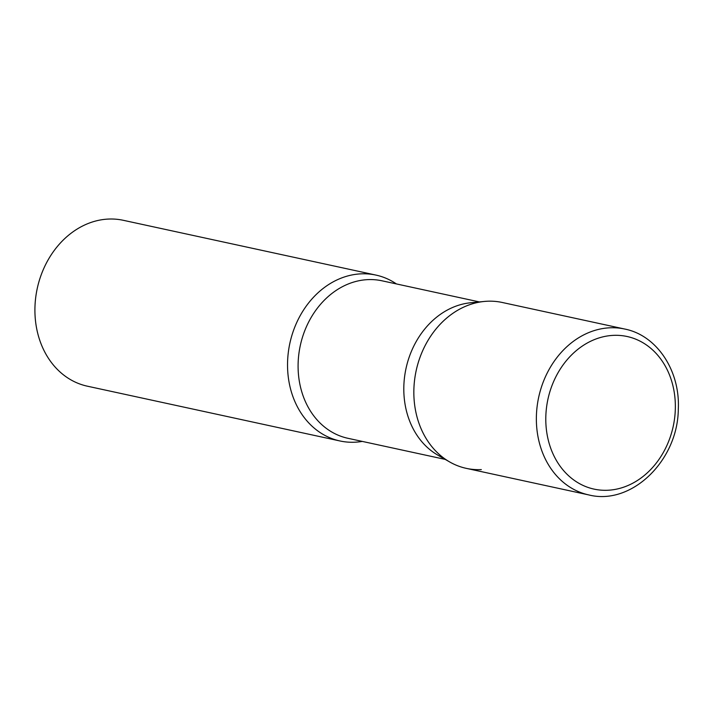 <?xml version="1.0" encoding="UTF-8"?>
<svg xmlns="http://www.w3.org/2000/svg" width="714" height="714" viewBox="0 0 714 714"><rect width="100%" height="100%" fill="white"/><g stroke="black" fill="none" stroke-linecap="round" stroke-linejoin="round"><path stroke-width="1.07" d="M624.768 329.047L502.245 302.477A84.868 69.669 102.2 0 0 413.897 388.818A84.868 69.669 102.2 0 0 466.278 468.357L588.8 494.927C631.676 505.842 677.997 460.351 678.3 409.095C680.246 370.869 657.041 335.393 624.768 329.047A84.868 69.669 102.2 0 0 536.419 415.387A84.868 69.669 102.2 0 0 588.8 494.927M481.325 469.598A84.868 69.669 -77.8 0 1 449.606 461.913L437.753 455.086A80.566 66.143 -77.8 0 1 406.016 368.451A80.566 66.143 -77.8 0 1 470.785 302.745L484.404 301.442A84.868 69.669 -77.8 0 1 487.198 301.246M449.606 461.913A84.868 69.669 -77.8 0 1 416.173 370.655A84.868 69.669 -77.8 0 1 484.404 301.442M362.275 441.404A84.868 69.669 -77.8 0 1 355.01 442.207A84.868 69.669 -77.8 0 1 339.962 440.966A84.868 69.669 -77.8 0 1 288.322 352.314A84.868 69.669 -77.8 0 1 360.891 273.855A84.868 69.669 -77.8 0 1 375.939 275.086A84.868 69.669 -77.8 0 1 396.422 283.931M339.962 440.966L87.349 386.185A84.868 69.669 -77.8 0 1 35.7 297.533A84.868 69.669 -77.8 0 1 108.269 219.073A84.868 69.669 -77.8 0 1 123.317 220.305L375.939 275.086M675.301 409.684A78.076 64.099 102.2 0 0 613.272 335.366A78.076 64.099 102.2 0 0 545.844 415.941A78.076 64.099 102.2 0 0 607.864 490.25A78.076 64.099 102.2 0 0 675.301 409.684M445.25 459.405L347.861 438.28A80.566 66.143 -77.8 0 1 298.836 354.117A80.566 66.143 -77.8 0 1 367.728 279.629A80.566 66.143 -77.8 0 1 382.017 280.807L479.397 301.924"/></g></svg>
